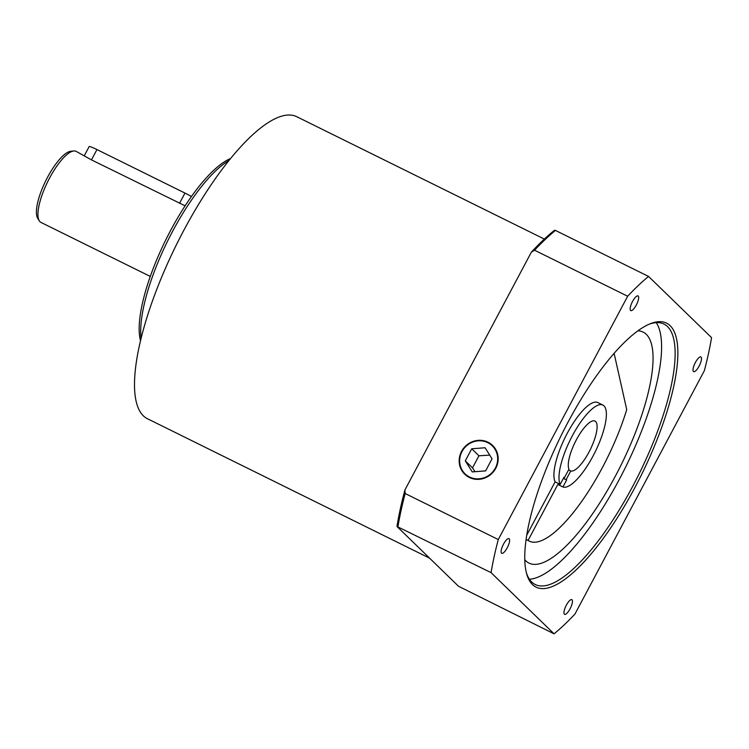 <?xml version="1.0" encoding="UTF-8"?>
<svg xmlns="http://www.w3.org/2000/svg" width="749" height="749" viewBox="0 0 749 749"><rect width="100%" height="100%" fill="white"/><g stroke="black" fill="none" stroke-linecap="round" stroke-linejoin="round"><path stroke-width="1.12" d="M230.552 158.554A107.397 32.591 116.3 0 0 165.782 239.886A107.397 32.591 116.3 0 0 140.512 340.739M141.112 338.258A109.008 33.078 -63.7 0 1 167.72 240.841A109.008 33.078 -63.7 0 1 228.951 160.539M544.354 239.071L296.726 116.694A168.459 51.119 116.3 0 0 176.258 245.063A168.459 51.119 116.3 0 0 147.45 418.738L429.626 558.192M185.106 205.825L91.462 159.883L76.108 151.354A39.641 12.031 -63.7 0 0 73.823 150.98A39.641 12.031 -63.7 0 0 47.767 181.558A39.641 12.031 -63.7 0 0 39.304 220.833A39.641 12.031 -63.7 0 0 40.98 222.425L150.287 276.437M73.823 150.98L70.837 151.261A38.04 11.544 116.3 0 0 45.829 180.603A38.04 11.544 116.3 0 0 37.712 218.296L39.304 220.833M191.444 196.519A11.89 1.105 -152 0 0 184.975 193.073L96.949 149.566A11.89 1.105 -152 0 0 89.15 146.617L84.44 155.474M554.054 633.823L458.538 586.28L396.979 526.481L491.072 572.639L554.054 633.823A218.006 66.155 116.3 0 0 574.97 614.03L704.332 370.727A218.006 66.155 116.3 0 0 711.55 337.63L648.559 276.437A218.006 66.155 116.3 0 0 627.653 296.239L498.282 539.542L405.172 493.525L404.947 489.921A216.021 65.547 116.3 0 0 396.979 526.481M404.947 489.921L531.378 252.141L534.543 250.213L627.653 296.239M495.772 468.294A20.026 18.997 134.2 0 1 464.708 474.201A20.026 18.997 134.2 0 1 461.553 451.385A20.026 18.997 134.2 0 1 492.627 445.468A20.026 18.997 134.2 0 1 495.772 468.294M498.282 539.542A218.006 66.155 116.3 0 0 491.072 572.639M693.424 371.504A8.192 2.49 -63.7 0 1 695.203 362.844A8.192 2.49 -63.7 0 1 700.886 356.955A8.192 2.49 -63.7 0 1 701.008 357.03A8.192 2.49 -63.7 0 1 699.369 365.615A8.192 2.49 -63.7 0 1 693.621 371.644A8.192 2.49 -63.7 0 1 693.424 371.504M566.338 605.192A8.192 2.49 -63.7 0 1 571.833 599.659A8.192 2.49 -63.7 0 1 570.214 608.544A8.192 2.49 -63.7 0 1 564.568 614.349A8.192 2.49 -63.7 0 1 566.338 605.192M509.198 538.765A8.192 2.49 -63.7 0 1 507.419 547.425A8.192 2.49 -63.7 0 1 501.736 553.314A8.192 2.49 -63.7 0 1 501.605 553.239A8.192 2.49 -63.7 0 1 503.244 544.645A8.192 2.49 -63.7 0 1 508.992 538.625A8.192 2.49 -63.7 0 1 509.198 538.765M636.285 305.068A8.192 2.49 -63.7 0 1 630.789 310.601A8.192 2.49 -63.7 0 1 632.409 301.725A8.192 2.49 -63.7 0 1 638.045 295.911A8.192 2.49 -63.7 0 1 636.285 305.068M670.14 325.675A147.253 44.687 116.3 0 0 650.404 323.69A147.253 44.687 116.3 0 0 561.254 435.338A147.253 44.687 116.3 0 0 526.706 573.968A147.253 44.687 116.3 0 0 626.829 502.12A147.253 44.687 116.3 0 0 670.14 325.675M649.205 324.186A145.269 44.079 -63.7 0 1 663.979 324.064A145.269 44.079 -63.7 0 1 667.528 326.583A145.269 44.079 -63.7 0 1 635.948 480.156A145.269 44.079 -63.7 0 1 535.254 584.529A145.269 44.079 -63.7 0 1 526.378 572.723M529.431 579.258A145.269 44.079 116.3 0 0 625.593 467.133A145.269 44.079 116.3 0 0 656.255 322.641M637.914 330.815A128.837 39.098 -63.7 0 1 643.157 332.097A128.837 39.098 -63.7 0 1 646.303 334.335A128.837 39.098 -63.7 0 1 618.299 470.531A128.837 39.098 -63.7 0 1 528.991 563.108A128.837 39.098 -63.7 0 1 524.787 559.718M534.543 250.213A218.006 66.155 -63.7 0 1 555.449 230.42L554.466 230.28A216.021 65.547 116.3 0 0 531.378 252.141M648.559 276.437L555.449 230.42M397.953 526.622A218.006 66.155 -63.7 0 1 405.172 493.525M563.735 477.703L564.278 477.974L568.95 469.192A27.75 8.417 -63.7 0 1 576.674 439.242A27.75 8.417 -63.7 0 1 594.978 421.06A27.75 8.417 -63.7 0 1 590.512 449.091A27.75 8.417 -63.7 0 1 570.747 470.952L566.085 479.725A37.656 11.422 116.3 0 0 566.656 479.931L562.911 486.972L557.836 484.463L528.082 540.422A109.008 33.078 116.3 0 0 529.309 541.143A109.008 33.078 116.3 0 0 626.726 409.628L614.105 353.322M528.082 540.422L526.098 539.439M526.725 535.263L555.131 481.841L560.205 484.35L563.95 477.3A37.656 11.422 116.3 0 0 564.278 477.974M562.911 486.972A45.586 13.828 116.3 0 0 595.418 451.375A45.586 13.828 116.3 0 0 602.879 405.069A45.586 13.828 116.3 0 0 572.667 435.188A45.586 13.828 116.3 0 0 560.205 484.35M602.879 405.069L597.805 402.559A45.586 13.828 116.3 0 0 567.592 432.679A45.586 13.828 116.3 0 0 555.131 481.841M464.773 474.257A20.026 18.997 134.2 0 1 461.665 451.497A20.026 18.997 134.2 0 1 492.683 445.524M469.539 477.001A19.53 18.519 134.2 0 1 461.983 451.591A19.53 18.519 134.2 0 1 487.796 442.668A19.53 18.519 134.2 0 1 495.351 468.078A19.53 18.519 134.2 0 1 469.539 477.001M492.037 458.819L485.614 470.887L472.254 471.907L465.298 460.85L471.72 448.782L485.09 447.762L492.037 458.819M489.715 455.13L478.939 455.785L472.516 467.863L475.006 471.692M472.516 467.863L465.298 460.85M478.939 455.785L471.72 448.782M568.585 469.876L570.747 470.952M566.085 479.725L563.379 478.386M96.949 149.566L91.462 159.883M184.975 193.073L179.498 203.391M526.079 539.542L529.309 541.143"/></g></svg>
